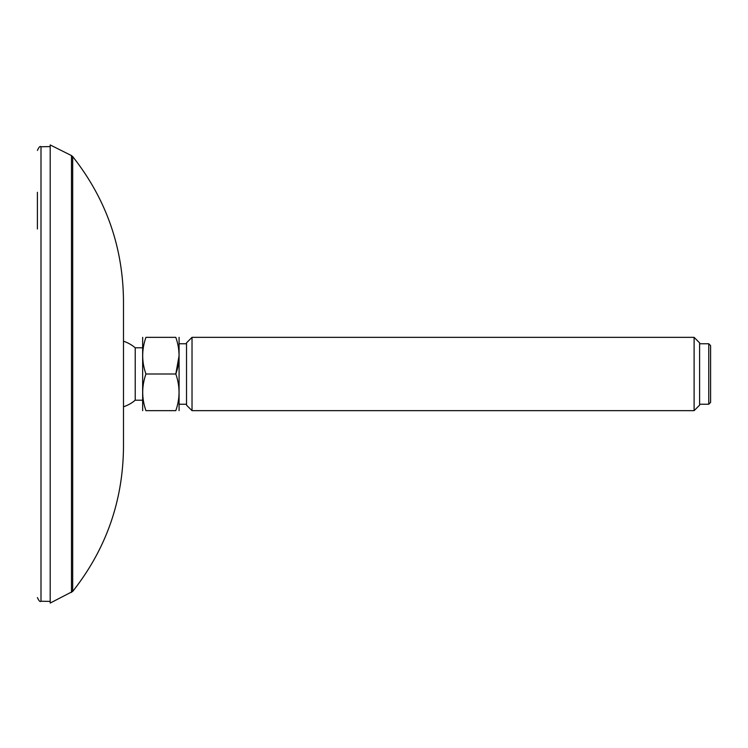 <?xml version="1.0" encoding="UTF-8"?>
<svg xmlns="http://www.w3.org/2000/svg" width="748" height="748" viewBox="0 0 748 748"><rect width="100%" height="100%" fill="white"/><g stroke="black" fill="none" stroke-linecap="round" stroke-linejoin="round"><path stroke-width="1.12" d="M71.471 592.416L71.471 155.584L50.191 144.944L50.191 603.056L72.687 591.434L72.687 156.566C106.038 198.828 122.971 246.868 123.485 300.705L123.485 447.295C122.971 501.132 106.038 549.172 72.687 591.434M37.4 192.283L37.4 228.972M179.081 410.652L179.081 337.348M192.021 410.652L186.523 405.154L186.523 342.846L192.021 337.348L192.021 410.652L694.107 410.652L694.107 337.348L192.021 337.348M694.107 337.348L699.604 342.846L699.604 405.154L694.107 410.652M708.767 404.238L710.6 402.405L710.6 345.595L708.767 343.762L708.767 404.238L699.604 404.238M179.081 355.702L175.808 374L145.935 374C141.634 361.808 141.634 349.596 145.935 337.348C141.634 337.348 141.634 337.348 145.935 337.348L175.808 337.348C180.109 337.348 180.109 337.348 175.808 337.348C180.109 337.348 180.109 337.348 175.808 337.348C180.109 349.54 180.109 361.761 175.808 374C180.1 386.239 180.1 398.46 175.808 410.652C180.109 410.652 180.109 410.652 175.808 410.652L145.935 410.652C141.634 410.652 141.634 410.652 145.935 410.652C141.634 410.652 141.634 410.652 145.935 410.652C141.634 398.404 141.634 386.192 145.935 374C141.643 386.239 141.643 398.46 145.935 410.652M123.485 406.772A34.445 34.445 0 0 0 135.22 400.208L135.22 347.792A34.445 34.445 0 0 0 123.485 341.228M142.653 410.652L142.653 337.348M50.191 601.401L41 601.242L41 146.758L50.191 146.599M71.471 155.584L72.687 156.566M41 601.242C40.13 602.159 38.933 600.934 37.4 597.577M41 146.758C40.13 145.841 38.933 147.066 37.4 150.423M708.767 343.762L699.604 343.762M186.523 343.762L179.193 343.762M186.523 404.238L179.193 404.238M142.541 347.792L135.22 347.792M142.541 400.208L135.22 400.208"/></g></svg>
